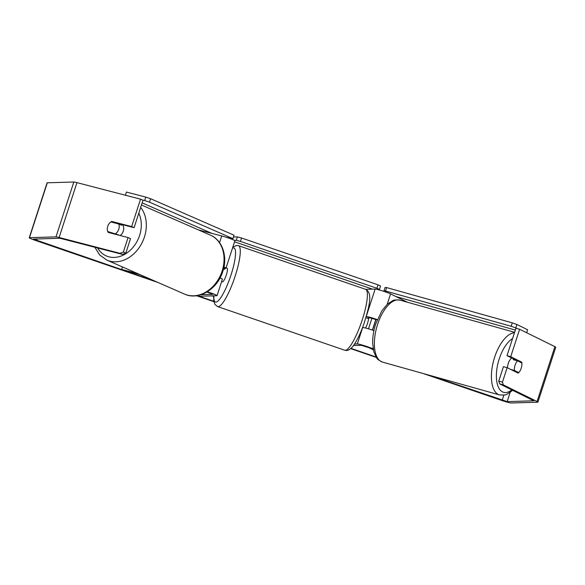 <?xml version="1.0" encoding="UTF-8"?>
<svg xmlns="http://www.w3.org/2000/svg" width="585" height="585" viewBox="0 0 585 585"><rect width="100%" height="100%" fill="white"/><g stroke="black" fill="none" stroke-linecap="round" stroke-linejoin="round"><path stroke-width="0.88" d="M220.048 277.926A8.68 0.665 18 0 1 222.395 279.191L217.042 295.652A8.68 0.665 18 0 1 216.823 295.725L199.112 296.244L197.269 295.615L213.817 301.29M207.273 291.791A8.68 0.665 18 0 1 217.042 295.652M206.863 292.039L212.918 294.306L201.028 294.694M137.716 273.605L121.636 269.422L140.166 274.679M198.373 229.876L221.708 235.952A8.68 0.665 18 0 1 230.431 238.709A8.68 0.665 18 0 1 234.877 240.779L225.964 268.215A8.68 0.665 -162 0 0 223.953 267.089M223.675 268.347L225.737 268.288A8.68 0.665 -162 0 0 225.964 268.215M121.636 269.422L122.448 266.928M373.925 330.635A8.68 0.665 -162 0 0 362.663 327.483L362.583 327.483M373.208 349.004L372.733 348.77A8.68 0.665 -162 0 0 364.411 345.698A8.68 0.665 -162 0 0 357.318 343.943L354.525 344.024M366.773 317.984L370.246 317.882L377.171 319.951M373.376 349.874L369.04 347.731L361.333 345.318L353.457 345.552M407.518 302.262L390.561 293.904A8.68 0.665 -162 0 0 382.239 290.833A8.68 0.665 -162 0 0 375.146 289.07L365.691 289.348M366.268 316.507A8.68 0.665 18 0 1 377.31 319.6M507.568 367.885A7.232 3.371 -74.3 0 1 508.292 363.314A7.232 3.371 -74.3 0 1 511.882 358.064M515.063 365.215A7.232 3.371 -74.3 0 1 517.506 360.85L521.886 363.007A7.232 3.371 -74.3 0 1 521.198 368.243A7.232 3.371 -74.3 0 1 518.763 372.608L514.383 370.451A7.232 3.371 -74.3 0 1 515.063 365.215M513.871 359.044A7.232 3.371 -74.3 0 0 513.191 359.636L517.506 360.85M515.019 371.555L518.763 372.608M514.383 370.451L510.639 369.398M212.099 295.864A24.394 23.78 88.3 0 0 213.62 296.441A24.394 23.78 88.3 0 0 213.642 296.449M131.632 226.6L140.546 199.171L143.003 200.238L134.089 227.675L131.632 226.6L111.713 221.422A7.232 5.689 -66.4 0 0 107.713 226.329A7.232 5.689 -66.4 0 0 108.145 232.399L128.064 237.576L123.362 252.062L125.819 253.13L130.521 238.651L128.064 237.576M125.819 253.13L122.404 254.395L60.006 238.263L33.374 239.082L154.33 280.873M350.985 348.367L376.075 356.982M429.076 375.168L507.166 401.61L533.791 400.791L499.641 383.862L498.749 381.12L503.451 366.641L507.151 367.68L518.193 373.12A7.232 3.371 -74.3 0 0 521.754 362.152L510.712 356.704L519.626 329.267L554.887 346.649A8.68 0.665 -162 0 1 555.75 347.263L537.922 402.129A8.68 0.665 -162 0 0 537.059 401.522L503.334 384.893L499.641 383.862M368.477 328.85L371.936 318.225M372.521 330.145L375.979 319.498M122.404 254.395L119.954 253.32L59.114 237.495A8.68 0.665 -162 0 0 55.992 236.881L29.477 237.664A8.68 0.665 -162 0 0 29.25 237.737A8.68 0.665 -162 0 0 35.575 240.479L158.147 282.548M196.538 295.725L213.891 301.677M350.693 348.631L376.374 357.442M423.328 373.559L501.221 400.286A8.68 0.665 -162 0 0 511.18 402.985L537.695 402.202A8.68 0.665 -162 0 0 537.922 402.129M498.749 381.12L502.442 382.159L507.151 367.68M502.442 382.159L503.334 384.893M510.712 356.704L507.019 355.665L515.933 328.229L519.626 329.267M507.019 355.665L518.061 361.113A7.232 3.371 -74.3 0 1 518.061 361.12L521.754 362.152M140.546 199.171L76.942 182.622A8.68 0.665 -162 0 0 73.82 182.015L47.305 182.798A8.68 0.665 -162 0 0 47.078 182.871L29.25 237.737M134.089 227.675L114.163 222.497A7.232 5.689 -66.4 0 0 113.79 222.702M119.954 253.32L123.362 252.062M114.163 222.497L111.713 221.422M372.374 330.094L375.833 319.447M120.196 235.528A7.232 5.689 -66.4 0 0 123.281 231.177A7.232 5.689 -66.4 0 0 122.565 224.677M115.64 233.598A7.232 5.689 -66.4 0 0 118.784 229.21A7.232 5.689 -66.4 0 0 118.762 223.996L110.857 221.942A7.232 5.689 -66.4 0 0 107.713 226.329A7.232 5.689 -66.4 0 0 107.735 231.543L118.506 234.856A7.232 5.689 -66.4 0 1 118.25 235.024M107.735 231.543L110.602 232.801A7.232 5.689 -66.4 0 0 110.711 233.064M118.762 223.996L121.621 225.254A7.232 5.689 -66.4 0 0 121.161 224.318M114.667 222.629A7.232 5.689 -66.4 0 0 114.28 222.834M110.602 232.801L118.506 234.856M221.62 281.582L222.373 281.838A7.232 1.514 -71.1 0 0 222.49 281.86A7.232 1.514 -71.1 0 0 226.241 275.221A7.232 1.514 -71.1 0 0 227.068 268.157L226.088 267.82M223.558 268.837L224.757 269.246A7.232 1.514 -71.1 0 0 224.794 268.318M363.709 327.607L362.671 327.249M365.574 328.031A7.232 1.514 -71.1 0 0 368.594 318.613L365.917 317.692M212.026 233.43L142.148 202.863M142.184 199.887L144.671 200.531L145.789 197.101L126.418 192.063L125.395 195.229M149.482 202.147L232.932 238.651L234.044 235.221L150.601 198.717L149.482 202.147L144.671 200.531M232.932 238.651L226.198 237.261M145.789 197.101L150.601 198.717M372.491 289.151L234.541 241.802M231.265 238.585L231.141 238.972M234.38 240.362L236.289 240.303L237.4 236.874L241.554 238L378.034 284.844L380.572 286.014L379.46 289.443L377.552 289.502M233.466 236.991L237.4 236.874M241.554 238L240.435 241.429L376.923 288.273L378.034 284.844M379.46 289.443L376.923 288.273M240.435 241.429L236.289 240.303M395.935 296.551L515.341 330.057M517.162 328.58L515.787 327.9L516.899 324.47L527.633 329.764L526.668 332.741M516.899 324.47L512.284 322.847L511.173 326.276L385.515 291.016L386.627 287.586L385.084 287.484L383.965 290.913L387.299 292.551M512.284 322.847L386.627 287.586M511.173 326.276L515.787 327.9M383.965 290.913L385.515 291.016M219.543 242.629L221.708 235.952M357.318 343.943L362.663 327.483M372.733 348.77L373.025 347.87M366.546 315.534L375.146 289.07M387.153 304.405L390.561 293.904M514.471 332.726A32.19 15.02 105.7 0 0 494.632 357.23A32.19 15.02 105.7 0 0 499.583 394.955L504.913 394.999L506.873 394.356L512.753 390.327M511.853 389.881A28.57 13.331 -74.3 0 1 498.127 386.539A28.57 13.331 -74.3 0 1 499.239 358.854A28.57 13.331 -74.3 0 1 512.57 338.583M377.596 324.397A32.19 15.02 -74.3 0 1 399.943 300.134C395.76 299.747 393.332 299.944 392.652 300.734L387.365 304.207L381.881 310.796L375.687 324.031C373.522 330.781 372.521 337.304 372.674 343.614L373.925 352.09L376.63 357.808C376.806 358.839 378.78 360.272 382.546 362.115A32.19 15.02 -74.3 0 1 377.596 324.397M36.541 240.45L37.03 238.936M502.186 400.257L503.824 395.211M537.059 401.522L554.887 346.649M507.166 401.61L510.113 392.528M59.114 237.495L76.942 182.622M55.992 236.881L73.82 182.015M29.477 237.664L47.305 182.798M140.678 207.39A32.19 25.323 113.6 0 1 144.415 237.042A32.19 25.323 113.6 0 1 106.894 260.12L99.684 254.994L94.792 247.206M97.549 247.923A28.57 22.479 -66.4 0 0 119.611 256.53A28.57 22.479 -66.4 0 0 139.603 235.426A28.57 22.479 -66.4 0 0 138.799 213.167M210.41 235.148C222.571 240.172 227.858 256.8 222.812 271.44C217.598 288.953 198.703 300.77 184.611 294.123A32.19 25.323 -66.4 0 0 222.139 271.038A32.19 25.323 -66.4 0 0 210.41 235.148L141.46 204.984M365.632 289.326L238.512 245.7A32.19 6.727 108.9 0 1 234.834 277.136A32.19 6.727 108.9 0 1 218.146 306.672A32.19 6.727 108.9 0 1 217.62 306.591L344.733 350.218A32.19 6.727 -71.1 0 0 345.267 350.298A32.19 6.727 -71.1 0 0 361.947 320.763A32.19 6.727 -71.1 0 0 365.632 289.326C373.12 293.173 369.069 306.715 364.265 322.847C361.669 330.364 358.854 336.719 355.834 341.918C350.949 350.554 346.985 350.554 346.488 350.481L344.733 350.218M213.891 295.813A28.57 5.974 -71.1 0 0 215.916 302.094A28.57 5.974 -71.1 0 0 231.075 274.811A28.57 5.974 -71.1 0 0 233.525 247.908A28.57 5.974 -71.1 0 0 232.442 248.252M399.943 300.134L514.61 332.309M382.546 362.115L499.583 394.955M184.611 294.123L106.894 260.12M238.512 245.7L236.764 245.437L232.83 247.06M213.686 295.813L213.766 300.975L214.892 304.354L217.62 306.591"/></g></svg>
